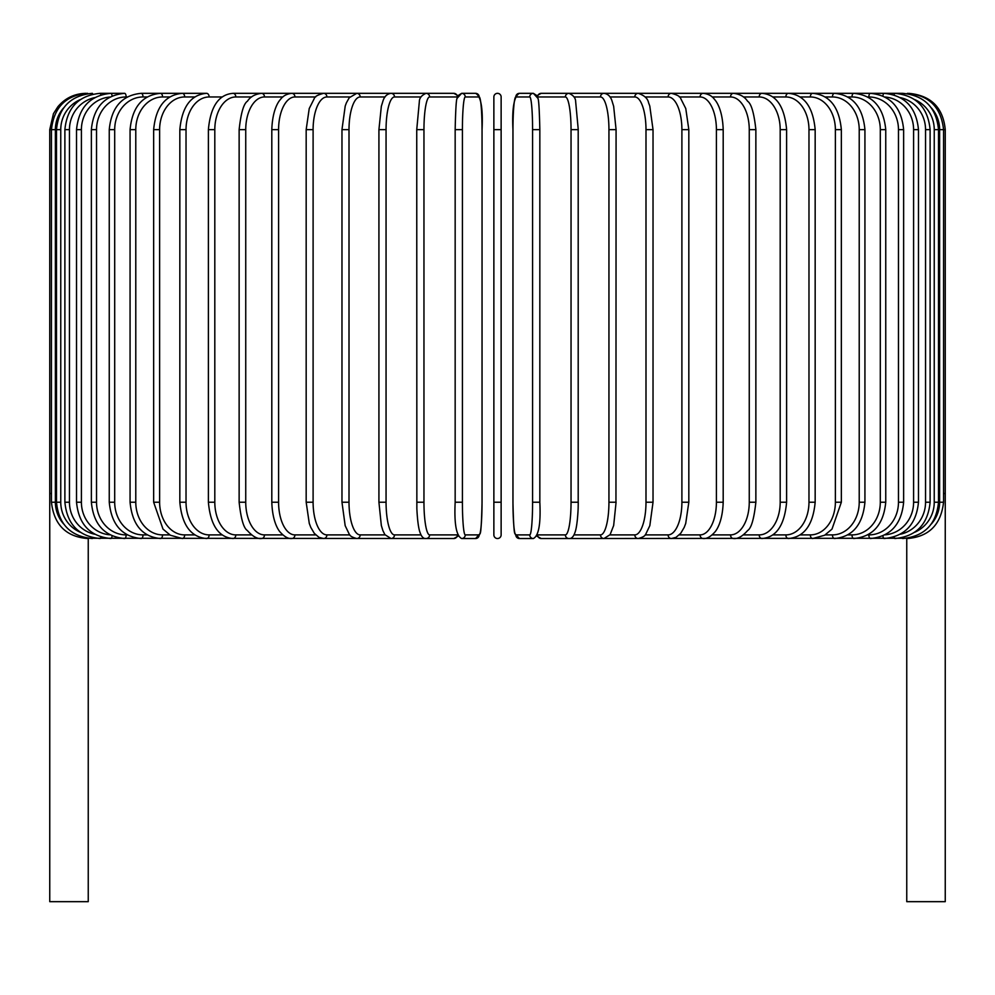 <?xml version="1.0" encoding="UTF-8"?>
<svg xmlns="http://www.w3.org/2000/svg" width="995" height="995" viewBox="0 0 995 995"><rect width="100%" height="100%" fill="white"/><g stroke="black" fill="none" stroke-linecap="round" stroke-linejoin="round"><path stroke-width="1.49" d="M493.868 534.9A3.632 3.632 0 0 0 497.5 538.531A3.632 3.632 0 0 0 501.132 534.9A3.632 3.632 0 0 1 497.5 538.531A3.632 3.632 0 0 1 493.868 534.9A3.632 3.632 0 0 0 497.5 538.531A3.632 3.632 0 0 0 501.132 534.9L501.132 502.226L501.132 534.9A3.632 3.632 0 0 1 497.5 538.531A3.632 3.632 0 0 1 493.868 534.9L493.868 96.963A3.632 3.632 0 0 1 497.5 93.331A3.632 3.632 0 0 1 501.132 96.963L501.132 502.226L493.868 502.226M63.568 107.97A32.686 32.561 90 0 0 55.384 129.636L49.75 129.636L49.75 493.508L51.441 493.508M49.75 493.508L49.75 901.669L88.244 901.669L88.244 538.531M501.132 96.963A3.632 3.632 0 0 0 497.5 93.331A3.632 3.632 0 0 0 493.868 96.963M906.756 538.531L906.756 901.669L945.25 901.669L945.25 493.508L943.558 493.508M86.067 93.356L86.067 93.331C74.662 93.567 65.284 98.02 57.897 106.714L53.456 113.666L49.75 129.636M87.759 93.617L87.635 93.331C65.981 95.159 53.917 107.261 51.441 129.636L51.441 502.226L55.384 502.226A32.686 32.561 90 0 0 63.568 523.892M55.384 129.636L55.384 502.226M87.759 538.245L453.795 538.531A3.632 3.582 90 0 0 457.377 534.9A32.686 5.671 90 0 0 457.451 534.9M56.491 129.636L60.757 129.636L60.757 502.226L56.491 502.226L56.491 129.636C58.643 107.559 70.583 95.445 92.311 93.331A3.632 0.634 -90 0 1 92.709 94.127M80.371 99.562A32.686 32.188 90 0 0 60.757 129.636M60.757 502.226A32.686 32.188 90 0 0 80.371 532.3M92.709 537.735A3.632 0.634 90 0 1 92.311 538.531C70.583 536.417 58.643 524.303 56.491 502.226M64.886 129.636L69.451 129.636L69.451 502.226L64.886 502.226L64.886 129.636C67.038 107.51 78.767 95.408 100.085 93.331A3.632 0.945 -90 0 1 100.856 94.911M94.662 97.634A32.686 31.566 90 0 0 69.451 129.636M69.451 502.226A32.686 31.566 90 0 0 94.662 534.228M100.856 536.952A3.632 0.945 90 0 1 100.085 538.531C78.767 536.454 67.038 524.353 64.886 502.226M76.528 129.636L81.403 129.636L81.403 502.226L76.528 502.226L76.528 129.636C78.692 107.46 90.135 95.346 110.88 93.331L100.085 93.331M109.96 97.037A32.686 30.708 90 0 0 81.403 129.636M112.074 96.005A3.632 1.244 -90 0 0 110.88 93.331L124.611 93.331A3.632 1.53 -90 0 1 126.141 96.963A32.686 29.626 90 0 0 96.527 129.636L96.527 502.226L91.366 502.226L91.366 129.636L96.527 129.636M81.403 502.226A32.686 30.708 90 0 0 109.96 534.825M112.074 535.857A3.632 1.244 90 0 1 110.88 538.531C90.135 536.516 78.692 524.402 76.528 502.226M127.248 96.963L126.141 96.963M96.527 502.226A32.686 29.626 90 0 0 126.141 534.9L127.248 534.9M126.141 534.9A3.632 1.53 90 0 1 124.611 538.531C104.599 536.591 93.518 524.489 91.366 502.226M109.251 129.636L114.699 129.636L114.699 502.226L109.251 502.226L109.251 129.636C111.415 107.273 122.062 95.172 141.19 93.331A3.632 1.816 -90 0 1 143.006 96.963A32.686 28.308 90 0 0 114.699 129.636M147.198 96.963L143.006 96.963M114.699 502.226A32.686 28.308 90 0 0 143.006 534.9L147.198 534.9M143.006 534.9A3.632 1.816 90 0 1 141.19 538.531C122.062 536.691 111.415 524.589 109.251 502.226M130.071 129.636L135.78 129.636L135.78 502.226L130.071 502.226L130.071 129.636C132.223 107.149 142.36 95.047 160.469 93.331L141.19 93.331M169.784 96.963L162.558 96.963A32.686 26.778 90 0 0 135.78 129.636M162.558 96.963A3.632 2.077 -90 0 0 160.469 93.331L182.321 93.331A3.632 2.338 -90 0 1 184.66 96.963A32.686 25.037 90 0 0 159.623 129.636L159.623 502.226L153.653 502.226L153.653 129.636L159.623 129.636M135.78 502.226A32.686 26.778 90 0 0 162.558 534.9L169.784 534.9M162.558 534.9A3.632 2.077 90 0 1 160.469 538.531C142.36 536.815 132.223 524.713 130.071 502.226M194.846 96.963L184.66 96.963M159.623 502.226A32.686 25.037 90 0 0 184.66 534.9L194.846 534.9M184.66 534.9A3.632 2.338 90 0 1 182.321 538.531L170.381 535.248L163.006 529.104L153.653 502.226M179.834 129.636L186.028 129.636L186.028 502.226L179.834 502.226L179.834 129.636C181.961 106.801 190.878 94.699 206.574 93.331L182.321 93.331C165.357 94.886 155.805 106.987 153.653 129.636M222.196 96.963L209.137 96.963A32.686 23.109 90 0 0 186.028 129.636M209.137 96.963A3.632 2.562 -90 0 0 206.574 93.331M186.028 502.226A32.686 23.109 90 0 0 209.137 534.9L222.196 534.9M209.137 534.9A3.632 2.562 90 0 1 206.574 538.531C190.878 537.163 181.961 525.062 179.834 502.226M208.39 129.636L214.808 129.636L214.808 502.226L208.39 502.226L208.39 129.636C210.492 106.564 218.713 94.463 233.029 93.331A3.632 2.786 -90 0 1 235.815 96.963A32.686 21.007 90 0 0 214.808 129.636M251.598 96.963L235.815 96.963M214.808 502.226A32.686 21.007 90 0 0 235.815 534.9L251.598 534.9M235.815 534.9A3.632 2.786 90 0 1 233.029 538.531C218.713 537.399 210.492 525.298 208.39 502.226M239.136 129.636L245.74 129.636L245.74 502.226L239.136 502.226L239.136 129.636C240.914 113.107 243.688 103.629 247.444 101.204C250.33 96.739 255.018 94.115 261.511 93.331L233.029 93.331M282.854 96.963L264.483 96.963A32.686 18.743 90 0 0 245.74 129.636M264.483 96.963A3.632 2.973 -90 0 0 261.511 93.331L291.784 93.331A3.632 3.147 -90 0 1 294.93 96.963A32.686 16.343 90 0 0 278.588 129.636L278.588 502.226L271.809 502.226L271.809 129.636L278.588 129.636M245.74 502.226A32.686 18.743 90 0 0 264.483 534.9L282.854 534.9M264.483 534.9A3.632 2.973 90 0 1 261.511 538.531C257.295 539.079 252.581 536.404 247.345 530.522C243.688 528.245 240.952 518.818 239.136 502.226M315.689 96.963L294.93 96.963M278.588 502.226A32.686 16.343 90 0 0 294.93 534.9L315.689 534.9M294.93 534.9A3.632 3.147 90 0 1 291.784 538.531C288.289 538.904 284.446 536.79 280.267 532.188C278.55 530.41 272.456 522.039 271.809 502.226M306.174 129.636L313.102 129.636L313.102 502.226L306.174 502.226L306.174 129.636L309.221 108.567L314.258 98.567C314.718 96.552 317.84 94.811 323.624 93.331A3.632 3.296 -90 0 1 326.907 96.963A32.686 13.818 90 0 0 313.102 129.636M349.854 96.963L326.907 96.963M313.102 502.226A32.686 13.818 90 0 0 326.907 534.9L349.854 534.9M326.907 534.9A3.632 3.296 90 0 1 323.624 538.531L319.009 537.375L314.258 533.295L310.801 527.412L309.283 523.457L306.174 502.226M342.193 129.636L349.009 129.636L349.009 502.226L341.969 502.226L341.969 129.636L345.215 106.03L346.422 102.783L349.233 97.734L356.782 93.331L291.784 93.331C286.734 93.866 282.928 95.943 280.366 99.562C278.538 101.415 272.443 109.885 271.809 129.636M385.065 96.963L360.19 96.963A32.686 11.181 90 0 0 349.009 129.636M360.19 96.963A3.632 3.408 -90 0 0 356.782 93.331L323.624 93.331M349.009 502.226A32.686 11.181 90 0 0 360.19 534.9L385.065 534.9M360.19 534.9A3.632 3.408 90 0 1 356.782 538.531C352.292 537.362 349.767 535.882 349.208 534.091L345.178 525.708L341.969 502.226M379.045 129.636L386.06 129.636L386.06 502.226L379.045 502.226M421.034 96.963L394.517 96.963A32.686 8.457 90 0 0 386.06 129.636M394.517 96.963A3.632 3.507 -90 0 0 391.01 93.331C387.005 93.903 384.294 96.54 382.901 101.229L381.346 106.291L378.921 129.636L378.921 502.226L381.334 525.509L382.888 530.596L384.903 534.663L391.01 538.531A3.632 3.507 90 0 0 394.517 534.9L421.034 534.9M386.06 502.226A32.686 8.457 90 0 0 394.517 534.9M416.805 129.636L423.957 129.636L423.957 502.226L416.805 502.226M457.451 96.963A32.686 5.671 90 0 0 457.377 96.963L429.629 96.963A32.686 5.671 90 0 0 423.957 129.636M429.629 96.963A3.632 3.582 -90 0 0 426.059 93.331L391.01 93.331M423.957 502.226A32.686 5.671 90 0 0 429.629 534.9L457.377 534.9M457.377 96.963A3.632 3.582 -90 0 0 453.795 93.331L457.998 95.644L461.643 93.331A3.632 3.619 -90 0 1 465.262 96.963A32.686 2.848 90 0 0 462.414 129.636L462.414 502.226L455.163 502.226L455.163 129.636L462.414 129.636M429.629 534.9A3.632 3.582 90 0 1 426.059 538.531C423.447 538.842 421.382 536.678 419.878 532.026C419.741 531.641 417.726 526.79 416.855 508.582L416.743 129.636L419.33 101.776C419.33 98.107 421.569 95.296 426.059 93.331L453.795 93.331L457.998 95.644M462.414 502.226A32.686 2.848 90 0 0 465.262 534.9A3.632 3.619 90 0 1 461.643 538.531C456.282 535.87 454.13 523.768 455.163 502.226L455.163 129.636C455.61 109.786 456.257 99.338 457.091 98.306L461.643 93.331L475.573 93.331C480.921 95.993 483.085 108.094 482.053 129.636L482.028 129.636A32.686 2.848 90 0 0 479.18 96.963L465.262 96.963M465.262 534.9L479.18 534.9A32.686 2.848 90 0 0 482.028 502.226L482.053 129.636C483.085 108.094 480.921 95.993 475.573 93.331A3.632 3.619 -90 0 1 479.18 96.963M479.18 534.9A3.632 3.619 90 0 1 475.573 538.531L480.125 533.556C480.958 532.524 481.592 522.076 482.053 502.226L482.053 129.636M493.868 129.636L501.132 129.636M532.586 129.636L539.837 129.636L539.837 502.226L532.586 502.226L532.586 129.636A32.686 2.848 -90 0 0 529.738 96.963L515.82 96.963A32.686 2.848 -90 0 0 512.972 129.636L512.972 502.226A32.686 2.848 -90 0 0 515.82 534.9L529.738 534.9A32.686 2.848 -90 0 0 532.586 502.226M529.738 534.9A3.632 3.619 -90 0 0 533.357 538.531C538.718 535.87 540.87 523.768 539.837 502.226L539.837 129.636C539.389 109.786 538.743 99.338 537.909 98.306L533.357 93.331A3.632 3.619 90 0 0 529.738 96.963M537.549 534.9A32.686 5.671 -90 0 0 537.623 534.9L565.371 534.9A32.686 5.671 -90 0 0 571.043 502.226L571.043 129.636L578.257 129.636L575.67 101.776C575.67 98.107 573.431 95.296 568.941 93.331A3.632 3.582 90 0 0 565.371 96.963L537.623 96.963A3.632 3.582 90 0 1 541.205 93.331L537.001 95.644L533.357 93.331L519.427 93.331A3.632 3.619 90 0 0 515.82 96.963M519.427 93.331C514.079 95.993 511.915 108.094 512.947 129.636L512.947 502.226C513.408 522.076 514.042 532.524 514.875 533.556L519.427 538.531A3.632 3.619 -90 0 1 515.82 534.9M578.194 502.226L578.194 129.636M571.043 129.636A32.686 5.671 -90 0 0 565.371 96.963M907.241 538.245L568.941 538.531C571.553 538.842 573.617 536.678 575.122 532.026C575.259 531.641 577.274 526.79 578.145 508.582L578.257 502.226L571.043 502.226M537.001 536.218L541.205 538.531A3.632 3.582 -90 0 1 537.623 534.9M541.205 538.531L568.941 538.531A3.632 3.582 -90 0 1 565.371 534.9M573.966 534.9L600.482 534.9A32.686 8.457 -90 0 0 608.94 502.226L608.94 129.636L615.955 129.636M615.955 502.226L616.079 129.636L613.654 106.291L612.099 101.229C610.706 96.54 607.995 93.903 603.99 93.331A3.632 3.507 90 0 0 600.482 96.963L573.966 96.963M608.94 129.636A32.686 8.457 -90 0 0 600.482 96.963M600.482 534.9A3.632 3.507 -90 0 0 603.99 538.531L610.097 534.663L613.666 525.509L616.079 502.226L608.94 502.226M609.935 534.9L634.81 534.9A32.686 11.181 -90 0 0 645.991 502.226L645.991 129.636L653.031 129.636L649.785 106.03L648.578 102.783C647.807 98.555 644.362 95.408 638.218 93.331A3.632 3.408 90 0 0 634.81 96.963L609.935 96.963M645.991 129.636A32.686 11.181 -90 0 0 634.81 96.963M652.807 502.226L645.991 502.226M653.031 129.636L653.031 502.226L649.822 525.708L645.792 534.091C645.233 535.882 642.708 537.362 638.218 538.531A3.632 3.408 -90 0 1 634.81 534.9M645.146 534.9L668.093 534.9A32.686 13.818 -90 0 0 681.898 502.226L681.898 129.636L688.826 129.636L685.779 108.567L680.742 98.567C680.282 96.552 677.16 94.811 671.376 93.331A3.632 3.296 90 0 0 668.093 96.963L645.146 96.963M681.898 129.636A32.686 13.818 -90 0 0 668.093 96.963M688.826 129.636L688.826 502.226L681.898 502.226M688.826 502.226L685.717 523.457L684.199 527.412L680.742 533.295L675.991 537.375L671.376 538.531A3.632 3.296 -90 0 1 668.093 534.9M679.311 534.9L700.07 534.9A32.686 16.343 -90 0 0 716.412 502.226L716.412 129.636L723.191 129.636C722.557 109.885 716.462 101.415 714.634 99.562C712.072 95.943 708.266 93.866 703.216 93.331A3.632 3.147 90 0 0 700.07 96.963L679.311 96.963M716.412 129.636A32.686 16.343 -90 0 0 700.07 96.963M723.191 129.636L723.191 502.226L716.412 502.226M723.191 502.226C722.544 522.039 716.45 530.41 714.733 532.188C710.554 536.79 706.711 538.904 703.216 538.531A3.632 3.147 -90 0 1 700.07 534.9M712.146 534.9L730.517 534.9A32.686 18.743 -90 0 0 749.26 502.226L749.26 129.636L755.864 129.636C754.086 113.107 751.312 103.629 747.556 101.204C744.67 96.739 739.981 94.115 733.489 93.331A3.632 2.973 90 0 0 730.517 96.963L712.146 96.963M749.26 129.636A32.686 18.743 -90 0 0 730.517 96.963M755.864 129.636L755.864 502.226L749.26 502.226M755.864 502.226C754.048 518.818 751.312 528.245 747.655 530.522C742.419 536.404 737.705 539.079 733.489 538.531A3.632 2.973 -90 0 1 730.517 534.9M743.402 534.9L759.185 534.9A32.686 21.007 -90 0 0 780.192 502.226L780.192 129.636L786.61 129.636C784.508 106.564 776.287 94.463 761.971 93.331A3.632 2.786 90 0 0 759.185 96.963L743.402 96.963M780.192 129.636A32.686 21.007 -90 0 0 759.185 96.963M786.61 129.636L786.61 502.226L780.192 502.226M786.61 502.226C784.508 525.298 776.287 537.399 761.971 538.531A3.632 2.786 -90 0 1 759.185 534.9M772.804 534.9L785.863 534.9A32.686 23.109 -90 0 0 808.972 502.226L808.972 129.636L815.166 129.636C813.039 106.801 804.122 94.699 788.426 93.331A3.632 2.562 90 0 0 785.863 96.963L772.804 96.963M808.972 129.636A32.686 23.109 -90 0 0 785.863 96.963M815.166 129.636L815.166 502.226L808.972 502.226M815.166 502.226C813.039 525.062 804.122 537.163 788.426 538.531A3.632 2.562 -90 0 1 785.863 534.9M800.154 534.9L810.34 534.9A32.686 25.037 -90 0 0 835.377 502.226L835.377 129.636L841.347 129.636C839.195 106.987 829.643 94.886 812.679 93.331A3.632 2.338 90 0 0 810.34 96.963L800.154 96.963M835.377 129.636A32.686 25.037 -90 0 0 810.34 96.963M841.347 129.636L841.347 502.226L835.377 502.226M841.347 502.226L831.994 529.104L824.619 535.248L812.679 538.531A3.632 2.338 -90 0 1 810.34 534.9M825.216 534.9L832.442 534.9A32.686 26.778 -90 0 0 859.22 502.226L859.22 129.636L864.929 129.636C862.777 107.149 852.64 95.047 834.531 93.331A3.632 2.077 90 0 0 832.442 96.963L825.216 96.963M859.22 129.636A32.686 26.778 -90 0 0 832.442 96.963M864.929 129.636L864.929 502.226L859.22 502.226M864.929 502.226C862.777 524.713 852.64 536.815 834.531 538.531A3.632 2.077 -90 0 1 832.442 534.9M847.802 534.9L851.994 534.9A32.686 28.308 -90 0 0 880.301 502.226L880.301 129.636L885.749 129.636C883.585 107.273 872.938 95.172 853.809 93.331A3.632 1.816 90 0 0 851.994 96.963L847.802 96.963M880.301 129.636A32.686 28.308 -90 0 0 851.994 96.963M885.749 129.636L885.749 502.226L880.301 502.226M885.749 502.226C883.585 524.589 872.938 536.691 853.809 538.531A3.632 1.816 -90 0 1 851.994 534.9M867.752 534.9L868.859 534.9A32.686 29.626 -90 0 0 898.473 502.226L898.473 129.636L903.634 129.636C901.482 107.373 890.401 95.271 870.389 93.331A3.632 1.53 90 0 0 868.859 96.963L867.752 96.963M898.473 129.636A32.686 29.626 -90 0 0 868.859 96.963M903.634 129.636L903.634 502.226L898.473 502.226M903.634 502.226C901.482 524.489 890.401 536.591 870.389 538.531A3.632 1.53 -90 0 1 868.859 534.9M885.04 534.825A32.686 30.708 -90 0 0 913.597 502.226L913.597 129.636L918.472 129.636C916.308 107.46 904.865 95.346 884.12 93.331A3.632 1.244 90 0 0 882.926 96.005M913.597 129.636A32.686 30.708 -90 0 0 885.04 97.037M918.472 129.636L918.472 502.226L913.597 502.226M918.472 502.226C916.308 524.402 904.865 536.516 884.12 538.531A3.632 1.244 -90 0 1 882.926 535.857M900.338 534.228A32.686 31.566 -90 0 0 925.549 502.226L925.549 129.636L930.114 129.636C927.962 107.51 916.233 95.408 894.915 93.331A3.632 0.945 90 0 0 894.144 94.911M925.549 129.636A32.686 31.566 -90 0 0 900.338 97.634M930.114 129.636L930.114 502.226L925.549 502.226M930.114 502.226C927.962 524.353 916.233 536.454 894.915 538.531A3.632 0.945 -90 0 1 894.144 536.952M914.629 532.3A32.686 32.188 -90 0 0 934.243 502.226L934.243 129.636L938.509 129.636C936.357 107.559 924.417 95.445 902.689 93.331A3.632 0.634 90 0 0 902.291 94.127M934.243 129.636A32.686 32.188 -90 0 0 914.629 99.562M938.509 129.636L938.509 502.226L934.243 502.226M938.509 502.226C936.357 524.303 924.417 536.417 902.689 538.531A3.632 0.634 -90 0 1 902.291 537.735M931.432 523.892A32.686 32.561 -90 0 0 939.616 502.226L939.616 129.636L945.25 129.636L945.25 493.508M907.365 538.531C928.944 536.778 941.009 524.676 943.558 502.226L943.558 129.636C941.083 107.261 929.019 95.159 907.365 93.331L907.241 93.617M939.616 129.636A32.686 32.561 -90 0 0 931.432 107.97M943.558 502.226L939.616 502.226M908.932 93.331L908.932 93.356C930.997 95.483 943.098 107.584 945.25 129.636M87.635 538.531C66.056 536.778 53.991 524.676 51.441 502.226M91.366 129.636C93.518 107.373 104.599 95.271 124.611 93.331M411.433 93.331L356.782 93.331M457.998 536.218L453.795 538.531M482.053 502.226C481.592 522.076 480.958 532.524 480.125 533.556L475.573 538.531L461.643 538.531M533.357 538.531L519.427 538.531L514.875 533.556C514.042 532.524 513.408 522.076 512.947 502.226M541.205 93.331L603.99 93.331M583.567 93.331L671.376 93.331M623.33 93.331L894.915 93.331M884.12 93.331L902.689 93.331M638.218 93.331L641.85 93.331"/></g></svg>
